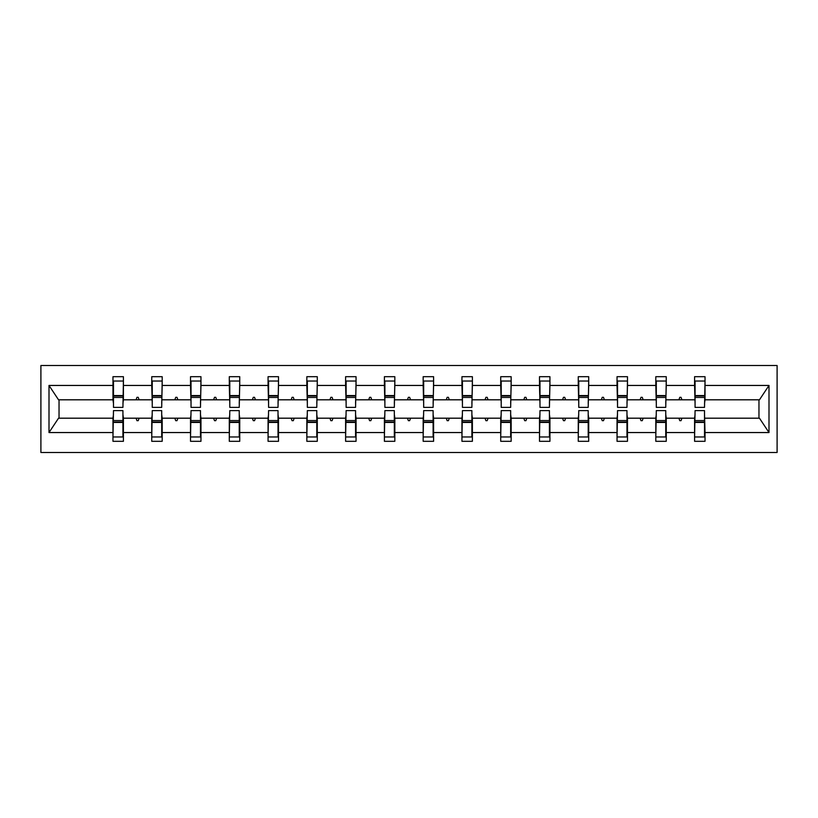 <?xml version="1.0" encoding="UTF-8"?>
<svg xmlns="http://www.w3.org/2000/svg" width="818" height="818" viewBox="0 0 818 818"><rect width="100%" height="100%" fill="white"/><g stroke="black" fill="none" stroke-linecap="round" stroke-linejoin="round"><path stroke-width="1.23" d="M40.9 452.497L777.1 452.497L777.1 365.503L40.9 365.503L40.9 452.497M695.075 414.47L694.584 418.192L666.251 418.192L665.75 414.47M704.523 403.53L705.024 399.808L759.462 399.808L769.002 385.452L769.002 432.548L705.024 432.548L705.024 441.311L694.584 441.311L694.584 418.192M705.024 399.808L705.024 376.689L694.584 376.689L694.584 385.452L666.251 385.452L665.75 403.53M695.075 403.53L694.584 385.452M656.302 414.47L655.811 418.192L627.478 418.192L626.977 414.47M694.584 432.548L666.251 432.548L666.251 441.311L655.811 441.311L655.811 418.192M666.251 385.452L666.251 376.689L655.811 376.689L655.811 385.452L627.478 385.452L626.977 403.53M656.302 403.53L655.811 385.452M617.529 414.47L617.038 418.192L588.704 418.192L588.203 414.47M655.811 432.548L627.478 432.548L627.478 441.311L617.038 441.311L617.038 418.192M627.478 385.452L627.478 376.689L617.038 376.689L617.038 385.452L588.704 385.452L588.203 403.53M617.529 403.53L617.038 385.452M578.755 414.47L578.265 418.192L549.931 418.192L549.43 414.47M617.038 432.548L588.704 432.548L588.704 441.311L578.265 441.311L578.265 418.192M588.704 385.452L588.704 376.689L578.265 376.689L578.265 385.452L549.931 385.452L549.43 403.53M578.755 403.53L578.265 385.452M539.982 414.47L539.491 418.192L511.158 418.192L510.657 414.47M578.265 432.548L549.931 432.548L549.931 441.311L539.491 441.311L539.491 418.192M549.931 385.452L549.931 376.689L539.491 376.689L539.491 385.452L511.158 385.452L510.657 403.53M539.982 403.53L539.491 385.452M501.209 414.47L500.718 418.192L472.385 418.192L471.884 414.47M539.491 432.548L511.158 432.548L511.158 441.311L500.718 441.311L500.718 418.192M511.158 385.452L511.158 376.689L500.718 376.689L500.718 385.452L472.385 385.452L471.884 403.53M501.209 403.53L500.718 385.452M462.436 414.47L461.945 418.192L433.601 418.192L433.111 414.47M500.718 432.548L472.385 432.548L472.385 441.311L461.945 441.311L461.945 418.192M472.385 385.452L472.385 376.689L461.945 376.689L461.945 385.452L433.601 385.452L433.111 403.53M462.436 403.53L461.945 385.452M423.663 414.47L423.172 418.192L394.828 418.192L394.337 414.47M461.945 432.548L433.601 432.548L433.601 441.311L423.172 441.311L423.172 418.192M433.601 385.452L433.601 376.689L423.172 376.689L423.172 385.452L394.828 385.452L394.337 403.53M423.663 403.53L423.172 385.452M384.889 414.47L384.399 418.192L356.055 418.192L355.564 414.47M423.172 432.548L394.828 432.548L394.828 441.311L384.399 441.311L384.399 418.192M394.828 385.452L394.828 376.689L384.399 376.689L384.399 385.452L356.055 385.452L355.564 403.53M384.889 403.53L384.399 385.452M346.116 414.47L345.615 418.192L317.282 418.192L316.791 414.47M384.399 432.548L356.055 432.548L356.055 441.311L345.615 441.311L345.615 418.192M356.055 385.452L356.055 376.689L345.615 376.689L345.615 385.452L317.282 385.452L316.791 403.53M346.116 403.53L345.615 385.452M307.343 414.47L306.842 418.192L278.509 418.192L278.018 414.47M345.615 432.548L317.282 432.548L317.282 441.311L306.842 441.311L306.842 418.192M317.282 385.452L317.282 376.689L306.842 376.689L306.842 385.452L278.509 385.452L278.018 403.53M307.343 403.53L306.842 385.452M268.57 414.47L268.069 418.192L239.735 418.192L239.245 414.47M306.842 432.548L278.509 432.548L278.509 441.311L268.069 441.311L268.069 418.192M278.509 385.452L278.509 376.689L268.069 376.689L268.069 385.452L239.735 385.452L239.245 403.53M268.57 403.53L268.069 385.452M229.797 414.47L229.296 418.192L200.962 418.192L200.471 414.47M268.069 432.548L239.735 432.548L239.735 441.311L229.296 441.311L229.296 418.192M239.735 385.452L239.735 376.689L229.296 376.689L229.296 385.452L200.962 385.452L200.471 403.53M229.797 403.53L229.296 385.452M191.023 414.47L190.522 418.192L162.189 418.192L161.698 414.47M229.296 432.548L200.962 432.548L200.962 441.311L190.522 441.311L190.522 418.192M200.962 385.452L200.962 376.689L190.522 376.689L190.522 385.452L162.189 385.452L161.698 403.53M191.023 403.53L190.522 385.452M152.25 414.47L151.749 418.192L123.416 418.192L123.416 441.311L112.976 441.311L112.976 418.192L58.538 418.192L48.998 432.548L48.998 385.452L58.538 399.808L112.976 399.808L112.976 385.452L48.998 385.452M190.522 432.548L162.189 432.548L162.189 441.311L151.749 441.311L151.749 418.192M162.189 385.452L162.189 376.689L151.749 376.689L151.749 385.452L123.416 385.452L123.416 376.689L112.976 376.689L112.976 385.452M152.25 403.53L151.749 385.452M113.477 414.47L112.976 418.192M112.976 399.808L113.477 403.53M704.523 414.47L705.024 432.548M666.251 432.548L666.251 418.192M627.478 432.548L627.478 418.192M588.704 432.548L588.704 418.192M549.931 432.548L549.931 418.192M511.158 432.548L511.158 418.192M472.385 432.548L472.385 418.192M433.601 432.548L433.601 418.192M394.828 432.548L394.828 418.192M356.055 432.548L356.055 418.192M317.282 432.548L317.282 418.192M278.509 432.548L278.509 418.192M239.735 432.548L239.735 418.192M200.962 432.548L200.962 418.192M162.189 432.548L162.189 418.192M769.002 385.452L705.024 385.452M151.749 432.548L123.416 432.548M112.976 432.548L48.998 432.548M678.889 399.808L681.936 399.808L681.036 397.323L679.789 397.323L678.889 399.808L666.251 399.808M694.584 399.808L681.936 399.808M678.889 418.192L679.789 420.677L681.036 420.677L681.936 418.192M640.116 399.808L643.163 399.808L642.263 397.323L641.015 397.323L640.116 399.808L627.478 399.808M655.811 399.808L643.163 399.808M640.116 418.192L641.015 420.677L642.263 420.677L643.163 418.192M601.342 399.808L604.39 399.808L603.49 397.323L602.242 397.323L601.342 399.808L588.704 399.808M617.038 399.808L604.39 399.808M601.342 418.192L602.242 420.677L603.49 420.677L604.39 418.192M562.569 399.808L565.616 399.808L564.717 397.323L563.469 397.323L562.569 399.808L549.931 399.808M578.265 399.808L565.616 399.808M562.569 418.192L563.469 420.677L564.717 420.677L565.616 418.192M523.796 399.808L526.843 399.808L525.943 397.323L524.696 397.323L523.796 399.808L511.158 399.808M539.491 399.808L526.843 399.808M523.796 418.192L524.696 420.677L525.943 420.677L526.843 418.192M485.023 399.808L488.07 399.808L487.17 397.323L485.923 397.323L485.023 399.808L472.385 399.808M500.718 399.808L488.07 399.808M485.023 418.192L485.923 420.677L487.17 420.677L488.07 418.192M446.25 399.808L449.297 399.808L448.397 397.323L447.149 397.323L446.25 399.808L433.601 399.808M461.945 399.808L449.297 399.808M446.25 418.192L447.149 420.677L448.397 420.677L449.297 418.192M407.476 399.808L410.524 399.808L409.624 397.323L408.376 397.323L407.476 399.808L394.828 399.808M423.172 399.808L410.524 399.808M407.476 418.192L408.376 420.677L409.624 420.677L410.524 418.192M368.703 399.808L371.75 399.808L370.851 397.323L369.603 397.323L368.703 399.808L356.055 399.808M384.399 399.808L371.75 399.808M368.703 418.192L369.603 420.677L370.851 420.677L371.75 418.192M329.93 399.808L332.977 399.808L332.077 397.323L330.83 397.323L329.93 399.808L317.282 399.808M345.615 399.808L332.977 399.808M329.93 418.192L330.83 420.677L332.077 420.677L332.977 418.192M291.157 399.808L294.204 399.808L293.304 397.323L292.057 397.323L291.157 399.808L278.509 399.808M306.842 399.808L294.204 399.808M291.157 418.192L292.057 420.677L293.304 420.677L294.204 418.192M252.384 399.808L255.431 399.808L254.531 397.323L253.283 397.323L252.384 399.808L239.735 399.808M268.069 399.808L255.431 399.808M252.384 418.192L253.283 420.677L254.531 420.677L255.431 418.192M213.61 399.808L216.658 399.808L215.758 397.323L214.51 397.323L213.61 399.808L200.962 399.808M229.296 399.808L216.658 399.808M213.61 418.192L214.51 420.677L215.758 420.677L216.658 418.192M174.837 399.808L177.884 399.808L176.985 397.323L175.737 397.323L174.837 399.808L162.189 399.808M190.522 399.808L177.884 399.808M174.837 418.192L175.737 420.677L176.985 420.677L177.884 418.192M136.064 399.808L139.111 399.808L138.211 397.323L136.964 397.323L136.064 399.808L123.416 399.808L123.416 385.452M151.749 399.808L139.111 399.808M136.064 418.192L136.964 420.677L138.211 420.677L139.111 418.192M122.925 414.47L123.416 418.192M123.416 399.808L122.925 403.53M769.002 432.548L759.462 418.192L705.024 418.192M59.039 399.808L59.039 418.192M758.961 418.192L758.961 399.808M113.477 397.446L113.477 381.035L123.416 381.035L122.925 407.384L113.477 407.384L113.477 397.446L122.925 397.446M122.925 420.554L122.925 436.965L112.976 436.965L113.477 410.616L122.925 410.616L122.925 420.554L113.477 420.554M152.25 397.446L152.25 381.035L162.189 381.035L161.698 407.384L152.25 407.384L152.25 397.446L161.698 397.446M161.698 420.554L161.698 436.965L151.749 436.965L152.25 410.616L161.698 410.616L161.698 420.554L152.25 420.554M191.023 397.446L191.023 381.035L200.962 381.035L200.471 407.384L191.023 407.384L191.023 397.446L200.471 397.446M200.471 420.554L200.471 436.965L190.522 436.965L191.023 410.616L200.471 410.616L200.471 420.554L191.023 420.554M229.797 397.446L229.797 381.035L239.735 381.035L239.245 407.384L229.797 407.384L229.797 397.446L239.245 397.446M239.245 420.554L239.245 436.965L229.296 436.965L229.797 410.616L239.245 410.616L239.245 420.554L229.797 420.554M268.57 397.446L268.57 381.035L278.509 381.035L278.018 407.384L268.57 407.384L268.57 397.446L278.018 397.446M278.018 420.554L278.018 436.965L268.069 436.965L268.57 410.616L278.018 410.616L278.018 420.554L268.57 420.554M307.343 397.446L307.343 381.035L317.282 381.035L316.791 407.384L307.343 407.384L307.343 397.446L316.791 397.446M316.791 420.554L316.791 436.965L306.842 436.965L307.343 410.616L316.791 410.616L316.791 420.554L307.343 420.554M346.116 397.446L346.116 381.035L356.055 381.035L355.564 407.384L346.116 407.384L346.116 397.446L355.564 397.446M355.564 420.554L355.564 436.965L345.615 436.965L346.116 410.616L355.564 410.616L355.564 420.554L346.116 420.554M384.889 397.446L384.889 381.035L394.828 381.035L394.337 407.384L384.889 407.384L384.889 397.446L394.337 397.446M394.337 420.554L394.337 436.965L384.399 436.965L384.889 410.616L394.337 410.616L394.337 420.554L384.889 420.554M423.663 397.446L423.663 381.035L433.601 381.035L433.111 407.384L423.663 407.384L423.663 397.446L433.111 397.446M433.111 420.554L433.111 436.965L423.172 436.965L423.663 410.616L433.111 410.616L433.111 420.554L423.663 420.554M462.436 397.446L462.436 381.035L472.385 381.035L471.884 407.384L462.436 407.384L462.436 397.446L471.884 397.446M471.884 420.554L471.884 436.965L461.945 436.965L462.436 410.616L471.884 410.616L471.884 420.554L462.436 420.554M501.209 397.446L501.209 381.035L511.158 381.035L510.657 407.384L501.209 407.384L501.209 397.446L510.657 397.446M510.657 420.554L510.657 436.965L500.718 436.965L501.209 410.616L510.657 410.616L510.657 420.554L501.209 420.554M539.982 397.446L539.982 381.035L549.931 381.035L549.43 407.384L539.982 407.384L539.982 397.446L549.43 397.446M549.43 420.554L549.43 436.965L539.491 436.965L539.982 410.616L549.43 410.616L549.43 420.554L539.982 420.554M578.755 397.446L578.755 381.035L588.704 381.035L588.203 407.384L578.755 407.384L578.755 397.446L588.203 397.446M588.203 420.554L588.203 436.965L578.265 436.965L578.755 410.616L588.203 410.616L588.203 420.554L578.755 420.554M617.529 397.446L617.529 381.035L627.478 381.035L626.977 407.384L617.529 407.384L617.529 397.446L626.977 397.446M626.977 420.554L626.977 436.965L617.038 436.965L617.529 410.616L626.977 410.616L626.977 420.554L617.529 420.554M656.302 397.446L656.302 381.035L666.251 381.035L665.75 407.384L656.302 407.384L656.302 397.446L665.75 397.446M665.75 420.554L665.75 436.965L655.811 436.965L656.302 410.616L665.75 410.616L665.75 420.554L656.302 420.554M695.075 397.446L695.075 381.035L705.024 381.035L704.523 407.384L695.075 407.384L695.075 397.446L704.523 397.446M704.523 420.554L704.523 436.965L694.584 436.965L695.075 410.616L704.523 410.616L704.523 420.554L695.075 420.554M122.925 422.047L113.477 422.047M113.477 395.953L122.925 395.953M152.25 395.953L161.698 395.953M191.023 395.953L200.471 395.953M229.797 395.953L239.245 395.953M268.57 395.953L278.018 395.953M161.698 422.047L152.25 422.047M200.471 422.047L191.023 422.047M239.245 422.047L229.797 422.047M278.018 422.047L268.57 422.047M307.343 395.953L316.791 395.953M316.791 422.047L307.343 422.047M346.116 395.953L355.564 395.953M355.564 422.047L346.116 422.047M384.889 395.953L394.337 395.953M394.337 422.047L384.889 422.047M423.663 395.953L433.111 395.953M433.111 422.047L423.663 422.047M462.436 395.953L471.884 395.953M471.884 422.047L462.436 422.047M501.209 395.953L510.657 395.953M510.657 422.047L501.209 422.047M539.982 395.953L549.43 395.953M549.43 422.047L539.982 422.047M578.755 395.953L588.203 395.953M588.203 422.047L578.755 422.047M617.529 395.953L626.977 395.953M626.977 422.047L617.529 422.047M656.302 395.953L665.75 395.953M665.75 422.047L656.302 422.047M695.075 395.953L704.523 395.953M704.523 422.047L695.075 422.047M122.925 422.425L113.477 422.425M113.477 395.575L122.925 395.575M152.25 395.575L161.698 395.575M191.023 395.575L200.471 395.575M229.797 395.575L239.245 395.575M268.57 395.575L278.018 395.575M161.698 422.425L152.25 422.425M200.471 422.425L191.023 422.425M239.245 422.425L229.797 422.425M278.018 422.425L268.57 422.425M307.343 395.575L316.791 395.575M316.791 422.425L307.343 422.425M346.116 395.575L355.564 395.575M355.564 422.425L346.116 422.425M384.889 395.575L394.337 395.575M394.337 422.425L384.889 422.425M423.663 395.575L433.111 395.575M433.111 422.425L423.663 422.425M462.436 395.575L471.884 395.575M471.884 422.425L462.436 422.425M501.209 395.575L510.657 395.575M510.657 422.425L501.209 422.425M539.982 395.575L549.43 395.575M549.43 422.425L539.982 422.425M578.755 395.575L588.203 395.575M588.203 422.425L578.755 422.425M617.529 395.575L626.977 395.575M626.977 422.425L617.529 422.425M656.302 395.575L665.75 395.575M665.75 422.425L656.302 422.425M695.075 395.575L704.523 395.575M704.523 422.425L695.075 422.425"/></g></svg>

